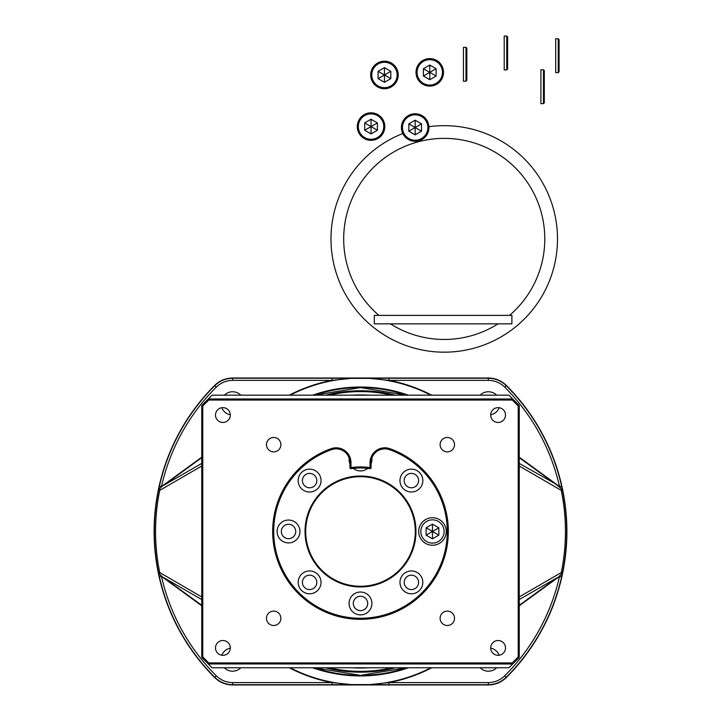 <?xml version="1.0" encoding="UTF-8"?>
<svg xmlns="http://www.w3.org/2000/svg" width="721" height="721" viewBox="0 0 721 721"><rect width="100%" height="100%" fill="white"/><g stroke="black" fill="none" stroke-linecap="round" stroke-linejoin="round"><path stroke-width="1.08" d="M446.236 531.476A13.762 13.762 0 0 1 432.474 545.238A13.762 13.762 0 0 1 418.712 531.476A13.762 13.762 0 0 1 432.474 517.714A13.762 13.762 0 0 1 446.236 531.476A13.762 13.762 0 0 0 432.474 517.714A13.762 13.762 0 0 0 418.712 531.476M438.828 527.808L432.474 524.149L426.12 527.808L426.12 535.144L432.474 538.812L438.828 535.144L438.828 527.808L432.474 531.476L432.474 524.149M432.474 538.812L432.474 531.476L438.828 535.144M426.12 527.808L432.474 531.476L426.12 535.144M331.57 449.652A86.79 86.79 0 0 0 360.5 618.267A86.79 86.79 0 0 0 389.43 449.652A13.762 13.762 0 0 0 371.081 462.621L371.081 467.623L370.026 468.677A1.054 1.054 0 0 0 371.081 467.623L370.026 467.623L370.026 462.621A14.817 14.817 0 0 1 389.782 448.651A87.854 87.854 0 0 1 360.5 619.33A87.854 87.854 0 0 1 331.218 448.651L331.57 449.652A13.762 13.762 0 0 1 349.919 462.621A13.762 13.762 0 0 0 331.57 449.652M440.116 444.659A7.201 7.201 0 0 0 447.317 451.86A7.201 7.201 0 0 0 454.518 444.659A7.201 7.201 0 0 0 447.317 437.467A7.201 7.201 0 0 0 440.116 444.659M266.482 444.659A7.201 7.201 0 0 0 273.683 451.86A7.201 7.201 0 0 0 280.884 444.659A7.201 7.201 0 0 0 273.683 437.467A7.201 7.201 0 0 0 266.482 444.659M266.482 618.294A7.201 7.201 0 0 0 273.683 625.495A7.201 7.201 0 0 0 280.884 618.294A7.201 7.201 0 0 0 273.683 611.102A7.201 7.201 0 0 0 266.482 618.294M440.116 618.294A7.201 7.201 0 0 0 447.317 625.495A7.201 7.201 0 0 0 454.518 618.294A7.201 7.201 0 0 0 447.317 611.102A7.201 7.201 0 0 0 440.116 618.294M490.686 415.053A7.408 7.408 0 0 0 498.094 422.461A7.408 7.408 0 0 0 505.502 415.053A7.408 7.408 0 0 0 498.094 407.644A7.408 7.408 0 0 0 490.686 415.053M490.686 647.909A7.408 7.408 0 0 0 498.094 655.317A7.408 7.408 0 0 0 505.502 647.909A7.408 7.408 0 0 0 498.094 640.5A7.408 7.408 0 0 0 490.686 647.909M215.498 647.909A7.408 7.408 0 0 0 222.906 655.317A7.408 7.408 0 0 0 230.314 647.909A7.408 7.408 0 0 0 222.906 640.5A7.408 7.408 0 0 0 215.498 647.909M215.498 415.053A7.408 7.408 0 0 0 222.906 422.461A7.408 7.408 0 0 0 230.314 415.053A7.408 7.408 0 0 0 222.906 407.644A7.408 7.408 0 0 0 215.498 415.053M508.9 395.189L212.1 395.189M212.064 395.189L208.297 398.965L208.711 400.038L202.79 405.959L202.79 656.993L208.711 662.914L208.297 663.996L201.736 657.435L201.736 405.526L208.297 398.965L512.712 399.001L508.936 395.189M519.264 405.526L518.21 405.959L512.289 400.038L512.712 399.001L519.264 405.526L519.264 657.435L512.703 663.996L208.288 663.951M508.936 667.763L212.064 667.763L508.936 667.763L512.703 663.996M208.297 663.996L212.064 667.763M350.974 468.677L349.919 467.623L350.974 467.623L351.127 468.668A63.502 63.502 0 0 1 369.873 468.668A63.502 63.502 0 0 0 351.127 468.668A1.054 1.054 0 0 1 349.919 467.623L349.919 462.621L350.974 462.621L350.974 467.623A64.566 64.566 0 0 1 370.026 467.623L369.873 468.668A1.054 1.054 0 0 0 371.081 467.623M202.79 405.959L201.736 405.526M202.79 656.993L201.736 657.435M208.711 662.914L512.289 662.914L512.712 663.951M519.264 657.435L518.21 656.993L518.21 405.959M360.5 586.263A54.787 54.787 0 0 1 305.713 531.476A54.787 54.787 0 0 1 360.5 476.698A54.787 54.787 0 0 1 415.287 531.476A54.787 54.787 0 0 1 360.5 586.263A54.787 54.787 0 0 1 305.713 531.476A54.787 54.787 0 0 1 360.5 476.698A54.787 54.787 0 0 1 415.287 531.476A54.787 54.787 0 0 1 360.5 586.263M480.159 395.171A11.644 11.644 0 0 1 496.625 395.171M499.202 407.725A11.644 11.644 0 0 1 490.695 414.818M230.305 414.818A11.644 11.644 0 0 1 221.798 407.725M224.375 395.171A11.644 11.644 0 0 1 240.841 395.171M240.841 667.781A11.644 11.644 0 0 1 224.375 667.781M496.625 667.781A11.644 11.644 0 0 1 480.159 667.781M312.644 667.781A144.461 144.461 0 0 0 408.356 667.781M201.736 605.766L161.468 576.385A204.034 204.034 0 0 0 216.246 675.775C220.806 680.218 226.295 682.49 232.712 682.589L332.002 682.589L351.424 684.59L369.576 684.59L388.998 682.589L388.998 684.707L232.712 684.707C225.736 684.608 219.752 682.129 214.75 677.271A206.152 206.152 0 0 1 159.404 576.854L158.539 572.816A206.143 206.143 0 0 1 158.539 490.145L159.404 486.107L161.468 486.567L201.736 457.186M214.66 677.524A206.395 206.395 0 0 1 214.66 385.429C219.635 380.589 225.619 378.119 232.613 378.002L488.387 378.002C495.327 378.092 501.311 380.571 506.34 385.429A206.395 206.395 0 0 1 506.34 677.524C501.365 682.363 495.381 684.842 488.387 684.95L232.613 684.95C225.673 684.86 219.689 682.381 214.66 677.524L216.246 675.775M519.264 457.186L559.532 486.567A204.034 204.034 0 0 0 504.754 387.177C500.194 382.734 494.705 380.463 488.288 380.364L388.998 380.364L369.576 378.372L351.424 378.372L332.002 380.364L232.712 380.364C226.34 380.445 220.86 382.716 216.246 387.177A204.034 204.034 0 0 0 161.468 486.567L159.62 488.847L159.729 490.388L158.539 490.145M221.798 655.227A11.644 11.644 0 0 1 230.305 648.134M431.699 667.781A153.78 153.78 0 0 1 388.998 682.589L488.288 682.589C494.66 682.508 500.14 680.236 504.754 675.775A204.034 204.034 0 0 0 559.532 576.385L519.264 605.766M490.695 648.134A11.644 11.644 0 0 1 499.202 655.227M519.264 596.934L561.271 572.573A204.935 204.935 0 0 0 561.271 490.388L519.264 466.018M159.404 486.107A206.152 206.152 0 0 1 214.75 385.681C219.752 380.823 225.736 378.345 232.712 378.246L388.998 378.246L388.998 380.364A153.78 153.78 0 0 1 431.699 395.171M388.998 378.246L488.288 378.246C495.264 378.345 501.248 380.823 506.25 385.681A206.152 206.152 0 0 1 561.596 486.107L562.461 490.145L561.271 490.388L561.38 488.847L557.396 485.386L519.264 457.682M562.461 490.145A206.143 206.143 0 0 1 562.461 572.816L561.596 576.854A206.152 206.152 0 0 1 506.25 677.271C501.248 682.129 495.264 684.608 488.288 684.707L388.998 684.707M201.736 466.018L159.729 490.388A204.935 204.935 0 0 0 159.729 572.573L201.736 596.934M312.644 395.171A144.461 144.461 0 0 1 408.356 395.171M519.264 463.423L557.63 485.062M201.736 457.682L163.604 485.386L201.736 463.423M519.264 605.27L557.396 577.566L519.264 599.539M201.736 599.539L163.604 577.566L201.736 605.27M163.37 485.062L159.62 488.847A2.118 0.892 -168.4 0 0 158.701 489.361M158.539 572.816L159.729 572.573L159.62 574.105L163.37 577.891M557.63 577.891L561.38 574.105L561.271 572.573L562.461 572.816M562.299 489.361A2.118 0.892 168.4 0 0 561.38 488.847L559.532 486.567L561.596 486.107M561.596 576.854L559.532 576.385L561.38 574.105A2.118 0.892 -168.4 0 0 562.299 573.592M158.701 573.592A2.118 0.892 168.4 0 0 159.62 574.105L161.468 576.385L159.404 576.854M332.002 378.246L332.002 380.364A153.78 153.78 0 0 0 289.301 395.171M351.542 378.264L351.424 378.372A153.375 153.375 0 0 0 290.175 395.171M369.458 378.264L369.576 378.372A153.375 153.375 0 0 1 430.825 395.171M289.301 667.781A153.78 153.78 0 0 0 332.002 682.589L332.002 684.707M290.175 667.781A153.375 153.375 0 0 0 351.424 684.59L351.542 684.698M430.825 667.781A153.375 153.375 0 0 1 369.576 684.59L369.458 684.698M352.533 395.171A136.539 136.539 0 0 1 368.467 395.171M368.467 667.781A136.539 136.539 0 0 1 352.533 667.781M329.091 395.171A139.874 139.874 0 0 1 391.909 395.171M391.909 667.781A139.874 139.874 0 0 1 329.091 667.781M360.5 586.939A55.463 55.463 0 0 1 305.037 531.476A55.463 55.463 0 0 1 360.5 476.013A55.463 55.463 0 0 1 415.963 531.476A55.463 55.463 0 0 1 360.5 586.939M360.5 476.437A55.039 55.039 0 0 0 305.461 531.476A55.039 55.039 0 0 0 360.5 586.515A55.039 55.039 0 0 0 415.539 531.476A55.039 55.039 0 0 0 360.5 476.437M411.394 593.798A11.428 11.428 0 0 1 399.966 582.37A11.428 11.428 0 0 1 411.394 570.942A11.428 11.428 0 0 1 422.821 582.37A11.428 11.428 0 0 1 411.394 593.798M411.394 575.169A7.201 7.201 0 0 0 404.193 582.37A7.201 7.201 0 0 0 411.394 589.571A7.201 7.201 0 0 0 418.595 582.37A7.201 7.201 0 0 0 411.394 575.169M360.5 614.878A11.428 11.428 0 0 1 349.072 603.45A11.428 11.428 0 0 1 360.5 592.022A11.428 11.428 0 0 1 371.928 603.45A11.428 11.428 0 0 1 360.5 614.878M360.5 596.258A7.201 7.201 0 0 0 353.299 603.45A7.201 7.201 0 0 0 360.5 610.651A7.201 7.201 0 0 0 367.701 603.45A7.201 7.201 0 0 0 360.5 596.258M411.394 492.019A11.428 11.428 0 0 1 399.966 480.583A11.428 11.428 0 0 1 411.394 469.155A11.428 11.428 0 0 1 422.821 480.583A11.428 11.428 0 0 1 411.394 492.019M411.394 473.391A7.201 7.201 0 0 0 404.193 480.583A7.201 7.201 0 0 0 411.394 487.784A7.201 7.201 0 0 0 418.595 480.583A7.201 7.201 0 0 0 411.394 473.391M367.701 468.38A11.428 11.428 0 0 1 353.299 468.38M349.919 463.819A11.428 11.428 0 0 1 349.153 458.105M309.606 492.019A11.428 11.428 0 0 1 298.179 480.583A11.428 11.428 0 0 1 309.606 469.155A11.428 11.428 0 0 1 321.034 480.583A11.428 11.428 0 0 1 309.606 492.019M309.606 473.391A7.201 7.201 0 0 0 302.405 480.583A7.201 7.201 0 0 0 309.606 487.784A7.201 7.201 0 0 0 316.807 480.583A7.201 7.201 0 0 0 309.606 473.391M288.526 542.913A11.428 11.428 0 0 1 277.098 531.476A11.428 11.428 0 0 1 288.526 520.048A11.428 11.428 0 0 1 299.954 531.476A11.428 11.428 0 0 1 288.526 542.913M288.526 524.284A7.201 7.201 0 0 0 281.325 531.476A7.201 7.201 0 0 0 288.526 538.677A7.201 7.201 0 0 0 295.727 531.476A7.201 7.201 0 0 0 288.526 524.284M309.606 593.798A11.428 11.428 0 0 1 298.179 582.37A11.428 11.428 0 0 1 309.606 570.942A11.428 11.428 0 0 1 321.034 582.37A11.428 11.428 0 0 1 309.606 593.798M309.606 575.169A7.201 7.201 0 0 0 302.405 582.37A7.201 7.201 0 0 0 309.606 589.571A7.201 7.201 0 0 0 316.807 582.37A7.201 7.201 0 0 0 309.606 575.169M371.847 458.105A11.428 11.428 0 0 1 371.081 463.819M465.973 47.352L466.82 48.199L466.82 80.382L465.973 81.221L465.973 47.352L463.432 47.352L463.432 81.221L465.973 81.221M506.755 36.05L507.602 36.897L507.602 69.072L506.755 69.919L506.755 36.05L504.213 36.05L504.213 69.919L506.755 69.919M428.932 127.536A13.762 13.762 0 0 1 415.17 141.289A13.762 13.762 0 0 1 401.417 127.536A13.762 13.762 0 0 1 415.17 113.774A13.762 13.762 0 0 1 428.932 127.536A13.762 13.762 0 0 0 415.17 113.774A13.762 13.762 0 0 0 401.417 127.536M421.524 123.868L415.17 120.2L408.825 123.868L408.825 131.195L415.17 134.863L421.524 131.195L421.524 123.868L415.17 127.536L415.17 120.2M415.17 134.863L415.17 127.536L421.524 131.195M408.825 123.868L415.17 127.536L408.825 131.195M511.901 323.846L374.307 323.846L374.307 315.383L511.901 315.383L511.901 323.846M384.807 126.581A13.762 13.762 0 0 1 371.054 140.343A13.762 13.762 0 0 1 357.292 126.581A13.762 13.762 0 0 1 371.054 112.818A13.762 13.762 0 0 1 384.807 126.581A13.762 13.762 0 0 0 371.054 112.818A13.762 13.762 0 0 0 357.292 126.581M377.398 122.912L371.054 119.244L364.7 122.912L364.7 130.249L371.054 133.908L377.398 130.249L377.398 122.912L371.054 126.581L371.054 119.244M371.054 133.908L371.054 126.581L377.398 130.249M364.7 122.912L371.054 126.581L364.7 130.249M509.54 315.383A100.552 100.552 0 0 0 444.244 138.369A100.552 100.552 0 0 0 378.94 315.383M390.412 323.846A100.552 100.552 0 0 0 498.067 323.846M402.787 133.529A113.251 113.251 0 0 0 444.244 352.172A113.251 113.251 0 0 0 557.495 238.921A113.251 113.251 0 0 0 428.905 126.707M558.234 38.736L559.081 39.583L559.081 71.758L558.234 72.605L558.234 38.736L555.693 38.736L555.693 72.605L558.234 72.605M398.217 74.975A13.762 13.762 0 0 1 384.455 88.737A13.762 13.762 0 0 1 370.693 74.975A13.762 13.762 0 0 1 384.455 61.213A13.762 13.762 0 0 1 398.217 74.975A13.762 13.762 0 0 0 384.455 61.213A13.762 13.762 0 0 0 370.693 74.975M390.809 71.307L384.455 67.639L378.101 71.307L378.101 78.643L384.455 82.311L390.809 78.643L390.809 71.307L384.455 74.975L384.455 67.639M384.455 82.311L384.455 74.975L390.809 78.643M378.101 71.307L384.455 74.975L378.101 78.643M443.523 72.37A13.762 13.762 0 0 1 429.77 86.132A13.762 13.762 0 0 1 416.008 72.37A13.762 13.762 0 0 1 429.77 58.608A13.762 13.762 0 0 1 443.523 72.37A13.762 13.762 0 0 0 429.77 58.608A13.762 13.762 0 0 0 416.008 72.37M436.115 68.702L429.77 65.034L423.416 68.702L423.416 76.038L429.77 79.698L436.115 76.038L436.115 68.702L429.77 72.37L429.77 65.034M429.77 79.698L429.77 72.37L436.115 76.038M423.416 68.702L429.77 72.37L423.416 76.038M543.463 69.775L544.31 70.622L544.31 102.797L543.463 103.644L543.463 69.775L540.921 69.775L540.921 103.644L543.463 103.644M420.83 531.476A11.644 11.644 0 0 0 432.474 543.12A11.644 11.644 0 0 0 444.118 531.476A11.644 11.644 0 0 0 432.474 519.832A11.644 11.644 0 0 0 420.83 531.476M447.29 531.476A86.79 86.79 0 0 0 389.43 449.652A13.762 13.762 0 0 0 371.081 462.621L370.026 462.621M448.354 531.476A87.854 87.854 0 0 0 389.782 448.651L389.43 449.652M331.218 448.651A14.817 14.817 0 0 1 350.974 462.621M512.289 662.914L518.21 656.993M512.289 400.038L208.711 400.038M360.5 586.479A55.003 55.003 0 0 0 415.503 531.476A55.003 55.003 0 0 0 360.5 476.473A55.003 55.003 0 0 0 305.497 531.476A55.003 55.003 0 0 0 360.5 586.479M232.712 682.589L232.613 684.95M488.387 684.95L488.288 682.589M488.288 380.364L488.387 378.002M232.613 378.002L232.712 380.364M216.246 387.177L214.66 385.429M506.34 385.429L504.754 387.177M504.754 675.775L506.34 677.524M326.55 667.781A140.469 140.469 0 0 0 394.45 667.781M394.45 395.171A140.469 140.469 0 0 0 326.55 395.171M325.577 395.171A140.703 140.703 0 0 1 395.423 395.171M395.423 667.781A140.703 140.703 0 0 1 325.577 667.781M360.5 675.352A143.876 143.876 0 0 0 406.554 667.781L360.5 675.361L314.428 667.781A143.876 143.876 0 0 0 360.5 675.352M406.554 395.171A143.876 143.876 0 0 0 314.446 395.171L360.5 387.601L406.572 395.171M402.471 127.536A12.699 12.699 0 0 0 415.17 140.234A12.699 12.699 0 0 0 427.877 127.536A12.699 12.699 0 0 0 415.17 114.828A12.699 12.699 0 0 0 402.471 127.536M358.346 126.581A12.699 12.699 0 0 0 371.054 139.279A12.699 12.699 0 0 0 383.752 126.581A12.699 12.699 0 0 0 371.054 113.882A12.699 12.699 0 0 0 358.346 126.581M371.757 74.975A12.699 12.699 0 0 0 384.455 87.674A12.699 12.699 0 0 0 397.154 74.975A12.699 12.699 0 0 0 384.455 62.276A12.699 12.699 0 0 0 371.757 74.975M417.062 72.37A12.699 12.699 0 0 0 429.77 85.069A12.699 12.699 0 0 0 442.469 72.37A12.699 12.699 0 0 0 429.77 59.672A12.699 12.699 0 0 0 417.062 72.37M508.909 395.171L212.091 395.171"/></g></svg>
